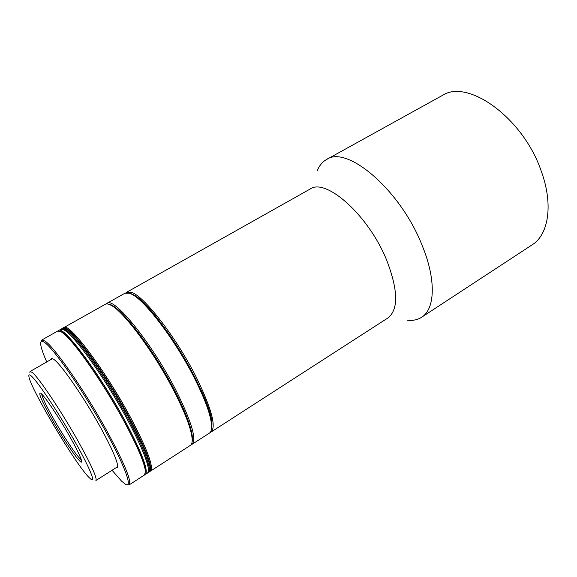 <?xml version="1.0" encoding="UTF-8"?>
<svg xmlns="http://www.w3.org/2000/svg" width="577" height="577" viewBox="0 0 577 577"><rect width="100%" height="100%" fill="white"/><g stroke="black" fill="none" stroke-linecap="round" stroke-linejoin="round"><path stroke-width="0.87" d="M210.966 432.108L387.823 318.028C398.635 309.633 398.245 290.325 386.655 260.112C368.544 215.192 325.709 177.427 310.051 189.083L126.63 292.279L131.138 292.258C143.464 295.186 176.382 337.394 196.418 377.502C211.665 408.833 216.519 427.03 210.966 432.108L210.093 432.512M125.865 292.864L126.63 292.279M129.803 293.318L130.734 293.585C140.976 296.816 163.688 323.351 183.104 355.987C202.57 388.609 214.319 419.868 211.478 428.992L211.889 425.278C214.42 401.542 155.285 303.488 133.107 294.645L130.734 293.585M407.535 320.206C412.944 320.798 417.633 319.817 421.592 317.278C435 309.178 436.407 280.17 422.263 245.737C400.683 190.078 346.784 144.603 326.474 159.555C322.377 161.877 319.326 165.563 317.321 170.626M421.592 317.278L532.138 244.843C548.46 234.774 553.473 204.972 541.464 171.744C523.527 117.917 467.507 78.126 442.112 95.58L326.474 159.555M29.831 372.893L30.127 371.465L32.355 372.533C38.753 377.574 61.472 411.466 78.212 441.34C91.454 465.206 97.347 478.268 95.897 480.518L117.6 466.757M88.634 477.121C74.476 462.574 29.477 386.741 28.879 376.262C28.67 374.502 29.47 374.415 31.288 376.002C37.289 381.137 56.33 409.295 72.226 436.89C88.18 464.535 96.208 483.18 91.072 479.386L88.634 477.121M51.67 418.743C64.884 442.184 82.807 467.767 81.609 461.073C80.968 457.655 77.102 449.62 70.019 436.969C58.977 417.337 44.097 395.238 40.664 393.175C37.967 392.31 41.638 400.835 51.67 418.743M41.695 394.084C42.258 397.524 46.117 405.595 53.272 418.282C63.758 436.854 77.931 457.922 81.292 459.739M109.118 304.382C119.201 304.67 153.251 348.58 174.651 390.521C188.088 417.142 193.894 434.286 192.083 441.953L192.473 438.542C192.098 429.144 186.155 413.139 174.651 390.521C155.263 352.59 124.704 311.551 112.313 305.63L109.118 304.382M191.095 444.723L192.004 444.34C196.93 439.66 191.557 421.607 175.884 390.175C151.924 343.084 113.748 296.268 106.961 303.343L106.204 303.971M192.004 444.34L209.357 433.147C210.879 432.166 211.636 429.973 211.622 426.569C211.348 416.673 205.7 400.669 194.68 378.577C175.855 341.021 145.339 300.682 131.837 294.277L129.45 293.21L124.971 293.217L106.961 303.343M150.467 471.135L190.367 445.394C191.622 444.593 192.228 442.747 192.191 439.862C191.802 430.377 185.78 414.178 174.117 391.264C154.456 352.835 123.507 311.241 111.015 305.269C108.483 303.884 106.572 303.567 105.274 304.295L63.888 327.577C68.562 321.605 105.519 370.477 130.828 417.979C147.445 449.62 153.987 467.341 150.467 471.135L149.998 471.337M63.492 327.895L63.888 327.577M145.447 472.851L145.765 470.168C145.007 461.997 138.083 445.653 124.993 421.152C103.535 381.181 72.219 337.098 62.547 332.186L60.022 331.22M41.017 341.721L41.76 340.033L57.729 331.039L61.176 331.825C70.906 336.773 102.619 381.455 124.38 421.953C137.643 446.778 144.668 463.309 145.447 471.553L144.531 474.965L129.125 484.904L127.286 484.767M41.76 340.033L44.804 340.92C53.776 346.063 85.346 391.494 107.632 432.288C124.74 464.038 131.909 481.579 129.125 484.904M50.913 359.558C51.129 358.396 51.98 358.281 53.466 359.219C60.044 362.745 83.831 396.962 100.701 427.759C111.231 447.067 116.871 459.674 117.614 465.589C117.751 467.341 117.261 468.041 116.128 467.687M46.737 361.952C42.965 353.427 40.938 347.412 40.65 343.906C40.477 341.057 41.717 340.524 44.379 342.305C53.077 347.852 80.405 386.597 102.367 425.408C124.423 464.269 133.684 489.671 125.187 484.067L121.415 480.973L112.068 470.269M62.568 328.32C67.177 322.377 104.098 371.321 129.45 418.83C146.089 450.478 152.674 468.192 149.198 471.957C153.864 469.62 142.014 439.905 120.759 403.33C99.569 366.763 74.938 333.773 65.987 328.984L62.568 328.32L63.008 328.075C67.639 322.117 104.574 371.04 129.904 418.541C146.544 450.197 153.114 467.904 149.623 471.683L148.347 472.498C152.992 470.19 141.098 440.482 119.836 403.893C98.631 367.318 74.015 334.299 65.093 329.489L61.696 328.811L62.568 328.32M64.198 329.994L60.816 329.308L61.696 328.811L65.093 329.489C74.015 334.299 98.631 367.318 119.836 403.893C141.098 440.482 152.992 470.19 148.347 472.498L147.503 473.046C152.112 470.76 140.182 441.059 118.905 404.455C97.693 367.866 73.091 334.826 64.198 329.994M144.906 474.611L145.382 474.417C148.729 470.731 142.036 453.06 125.303 421.383C99.828 373.838 63.023 324.707 58.616 330.549L58.219 330.873M145.382 474.417L147.503 473.046C150.922 469.317 144.293 451.625 127.604 419.962C102.201 372.439 65.331 323.408 60.816 329.308L58.616 330.549M30.127 371.465L52.42 358.692M133.107 294.645L131.837 294.277M211.889 425.278L211.622 426.569M112.313 305.63L111.015 305.269M192.473 438.542L192.191 439.862M62.547 332.186L61.176 331.825M145.765 470.168L145.447 471.553"/></g></svg>
